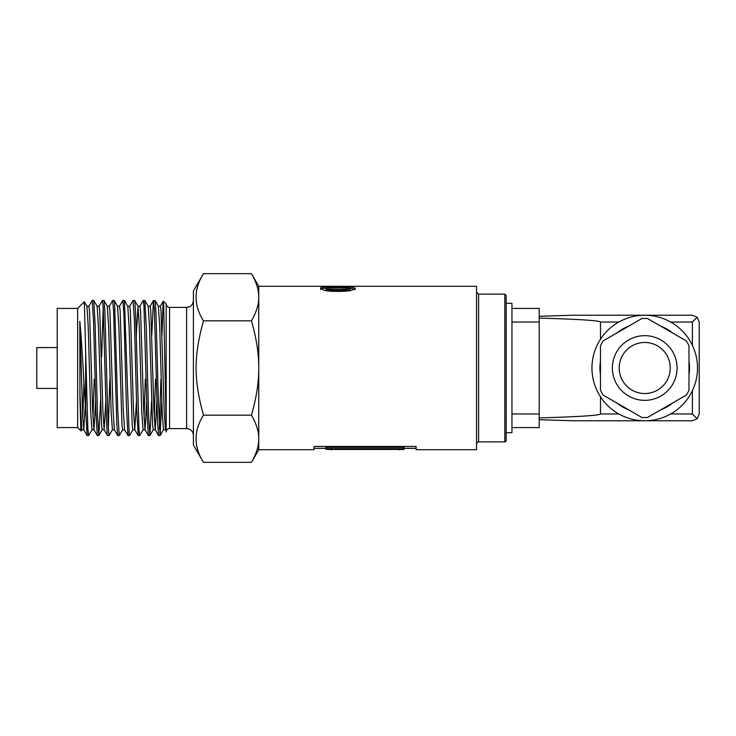 <?xml version="1.0" encoding="UTF-8"?>
<svg xmlns="http://www.w3.org/2000/svg" width="736" height="736" viewBox="0 0 736 736"><rect width="100%" height="100%" fill="white"/><g stroke="black" fill="none" stroke-linecap="round" stroke-linejoin="round"><path stroke-width="1.1" d="M158.35 306.25L159.684 325.892L162.205 412.16L163.484 429.75M158.396 306.25L160.365 306.25L161 310.822L164.137 410.127L165.398 429.686L166.17 431.02L166.17 427.588L163.714 306.406L163.318 301.144L162.996 304.014L162.003 335.11M151.607 400.89L149.951 435.51L148.681 418.14L146.252 326.453L144.836 300.481L148.212 306.314L149.472 325.818L152.619 425.178L153.244 429.741L155.222 429.75M154.256 418.287L155.508 379.233M148.175 306.25L150.153 306.25L150.779 310.822L153.925 410.108L155.186 429.677L158.562 435.519L160.098 435.574L158.424 402.978L155.986 312.874L155.176 300.886L153.539 300.426M155.259 429.741L156.897 400.89M136.289 335.11L138 306.323L139.26 325.882L141.772 412.16L143.051 429.75M144.044 418.287L145.286 379.233M137.926 306.25L139.941 306.25L140.567 310.813L143.713 410.145L144.974 429.677L148.35 435.519L149.877 435.574M145.047 429.741L146.685 400.89M132.894 429.677L129.518 435.519L129.205 434.81L124.412 300.472L127.788 306.314L129.048 325.836L132.195 425.169L132.82 429.741L134.798 429.75M127.751 306.25L129.729 306.25L130.355 310.822L133.501 410.173L134.762 429.686L136.473 400.899M117.502 306.259L118.836 325.855L121.983 425.187L122.608 429.741L124.577 429.75M117.539 306.25L119.517 306.25L120.143 310.822L123.289 410.154L124.55 429.686L128.009 435.574M107.29 306.25L108.624 325.882L111.136 412.16L112.406 429.75M107.327 306.25L109.296 306.25L109.931 310.822L113.077 410.108L114.328 429.686L117.705 435.519L119.241 435.574L117.843 412.197L114.595 303.168L114.2 300.49L112.682 300.426M100.538 400.89L98.882 435.51L97.557 416.355L95.119 324.438L93.776 300.481L97.143 306.314L98.403 325.827L101.55 425.178L102.184 429.741L104.162 429.75M97.106 306.25L99.084 306.25L99.719 310.813L102.856 410.127L104.116 429.677L105.837 400.89M77.657 308.421L77.657 427.579L57.224 427.579L57.224 308.421L77.657 308.421L84.29 301.788L86.94 306.323L88.191 325.892L90.712 412.16L91.991 429.75M92.975 418.287L94.226 379.233M86.894 306.25L88.872 306.25L89.507 310.822L92.644 410.164L93.904 429.677L97.281 435.519L98.817 435.574M93.978 429.741L95.616 400.89M92.037 429.686L88.596 435.583L87.814 427.892L85.652 351.826L85.652 409.464L87.152 435.574M93.776 300.481L92.239 300.426L93.582 322.184L95.984 413.098L97.281 435.519M88.798 306.323L92.239 300.426M112.47 429.686L109.029 435.583L108.109 425.04L104.862 311.411L104.052 300.628L102.47 300.426M103.187 307.179L101.642 356.767M99.01 306.314L102.451 300.417L103.178 306.995L106.38 418.398L107.171 433.688L107.493 435.51L109.011 435.574M108.293 428.821L109.839 379.233M122.682 429.677L119.241 435.574M109.232 306.314L112.663 300.417L113.574 310.592L116.766 423.071L117.705 435.519M124.412 300.472L122.884 300.426L123.961 314.888L126.362 404.561L127.917 435.528M119.444 306.323L122.884 300.426M143.106 429.686L139.665 435.583L138.948 429.06L135.7 316.37L134.89 301.788L134.633 300.481L133.096 300.426L134.357 319.838L136.758 410.624L138.212 435.574M129.656 306.323L133.096 300.426M144.836 300.481L143.318 300.426M139.868 306.314L143.308 300.417L143.952 305.661L147.154 416.162L148.35 435.519M161.819 400.899L160.098 435.583M151.791 335.101L153.456 300.472L154.348 308.936L157.541 421.121L158.562 435.519M159.362 428.821L160.908 379.233M506.166 440.514L506.166 295.486L504.804 294.124L504.804 441.876A1.362 1.362 0 0 0 506.166 440.514M325.965 448.344L314.005 448.344L314.005 449.705L258.741 449.705L258.741 286.295L476.551 286.295L476.551 449.705L416.107 449.705L416.107 448.344L404.073 448.344M476.551 443.918A2.042 2.042 0 0 1 478.593 441.876L504.804 441.876M349.885 288.135L355.341 289.579M320.574 289.598C320.565 288.917 321.825 288.466 324.364 288.254L326.039 288.135M326.72 287.831L325.984 288.264L325.984 289.598L326.72 289.165L325.984 289.598L326.747 290.076L337.953 290.6L349.177 290.058L349.922 289.579L349.922 288.254L349.168 287.822L326.72 287.831L325.984 288.264L326.747 288.751L329.452 289.119L337.953 289.285L346.187 289.119L349.922 288.254L349.177 288.733L349.177 290.058L349.922 289.579L349.922 288.254M337.98 286.589L351.826 286.93L355.341 288.245L351.826 290.288C349.048 290.996 344.43 291.364 337.98 291.392C331.531 291.373 326.904 291.014 324.079 290.306L320.574 288.264C320.565 287.574 321.825 287.123 324.364 286.902L337.98 286.589L337.98 287.445M334.181 449.438L397.688 449.438M398.737 449.705L404.073 449.494L404.073 447.35L325.965 447.35L325.965 449.282L332.856 449.705M314.005 449.705L314.005 446.458L416.107 446.458L416.107 449.705M404.073 448.693L325.965 448.693M251.445 462.346C256.45 453.615 258.888 445.758 258.741 438.757C258.888 431.765 256.45 423.899 251.445 415.178C256.45 397.716 258.888 381.993 258.741 368C258.888 354.007 256.45 338.284 251.445 320.822C256.45 312.101 258.888 304.235 258.741 297.243C258.888 290.242 256.45 282.385 251.445 273.654L203.458 273.654C193.623 289.377 193.623 305.1 203.458 320.822C193.623 356.905 193.623 379.095 203.458 415.178C193.623 430.9 193.623 446.623 203.458 462.346L251.445 462.346L258.741 449.705M203.458 462.346L193.402 444.94L193.402 291.06L203.458 273.654M85.652 409.464C83.794 382.582 81.852 341.136 79.819 321.374L79.976 399.538L80.758 428.297L81.043 430.965L81.825 429.677M84.327 301.806L85.652 351.826M169.574 428.6L169.574 307.4C167.504 307.197 166.373 306.066 166.17 303.996L166.17 432.004A3.404 3.404 0 0 1 169.574 428.6L186.594 428.6A6.808 6.808 0 0 1 193.402 435.408M203.458 320.822L251.445 320.822M203.458 415.178L251.445 415.178M79.819 391.046L81.751 429.741L83.766 429.75L85.302 404.211M82.763 418.278L83.932 381.975M166.17 427.588L166.17 431.02M79.819 321.374L82.726 417.524L83.766 429.75M57.224 347.576L36.8 347.576L36.8 388.424L57.224 388.424M506.166 303.315L511.952 303.315L511.952 432.685L506.166 432.685M511.952 322.037L539.194 322.037L539.194 308.421L511.952 308.421M539.194 322.037L539.194 413.963L511.952 413.963M511.952 427.579L539.194 427.579L539.194 413.963M539.194 316.296L573.234 315.229L644.727 315.229A52.771 52.771 0 0 1 690.432 394.386A52.771 52.771 0 0 1 599.03 394.386A52.771 52.771 0 0 1 644.727 315.229L692.392 315.229L697.204 317.225L692.392 322.037L692.392 345.35M539.194 318.072C579.434 319.258 599.858 320.583 600.475 322.037L600.475 339.259A52.771 52.771 0 0 1 618.801 322.037L600.475 322.037M539.194 419.704L573.234 420.771L692.392 420.771L697.204 418.775L692.392 413.963L670.652 413.963M697.204 317.225L699.2 322.037L699.2 413.963L697.204 418.775M600.475 396.741L600.475 413.963C599.858 415.417 579.434 416.742 539.194 417.928M644.727 342.47A25.53 25.53 0 0 1 666.844 380.77A25.53 25.53 0 0 1 622.619 380.77A25.53 25.53 0 0 1 644.727 342.47A25.53 25.53 0 0 1 666.844 380.77A25.53 25.53 0 0 1 622.619 380.77A25.53 25.53 0 0 1 644.727 342.47M688.988 390.319L688.988 345.681A49.57 49.57 0 0 0 686.191 340.832L647.524 318.513A49.57 49.57 0 0 0 641.93 318.513L603.272 340.832A49.57 49.57 0 0 0 600.475 345.681L600.475 390.319A49.57 49.57 0 0 0 603.272 395.168L641.93 417.487A49.57 49.57 0 0 0 647.524 417.487L686.191 395.168A49.57 49.57 0 0 0 688.988 390.319M660.882 326.223A44.795 44.795 0 0 1 672.833 333.123M688.988 361.1A44.795 44.795 0 0 1 688.988 374.9M672.833 402.877A44.795 44.795 0 0 1 660.882 409.777M628.572 409.777A44.795 44.795 0 0 1 616.621 402.877M600.475 374.9A44.795 44.795 0 0 1 600.475 361.1M616.621 333.123A44.795 44.795 0 0 1 628.572 326.223M504.804 294.124L478.593 294.124L478.593 441.876M346.187 290.435L346.187 289.119M337.953 290.6L337.953 289.285M329.452 290.435L329.452 289.119M326.747 290.076L326.747 288.751M351.826 288.282L351.826 286.93M324.364 288.254L324.364 286.902M169.574 307.4L186.594 307.4L186.594 428.6M600.475 413.963L618.801 413.963M644.727 335.662A32.338 32.338 0 0 1 672.741 384.174A32.338 32.338 0 0 1 616.722 384.174A32.338 32.338 0 0 1 644.727 335.662M670.652 322.037L692.392 322.037M692.392 390.65L692.392 413.963M163.456 429.75L165.434 429.75M143.032 429.75L145.01 429.75M112.396 429.75L114.365 429.75M91.963 429.75L93.941 429.75M87.133 435.574L88.596 435.574M127.99 435.574L129.453 435.574M138.202 435.574L139.647 435.574M478.593 294.124L476.551 292.082M325.984 289.598L325.984 288.264M258.741 286.295L251.445 273.654M77.657 427.579L81.043 430.965M166.17 303.996L163.318 301.144M102.258 429.677L98.882 435.51M107.364 306.314L103.988 300.481M117.576 306.323L114.2 300.49M138 306.323L134.633 300.481M153.318 429.677L149.951 435.51M158.433 306.314L155.057 300.481M163.53 429.686L160.163 435.528M87.069 435.528L83.692 429.686M107.493 435.51L104.116 429.677M138.138 435.519L134.762 429.686M153.456 300.472L150.08 306.314M163.272 301.162L160.292 306.314M186.594 307.4L189.492 306.756C189.446 306.756 192.676 305.928 193.402 300.592"/></g></svg>
